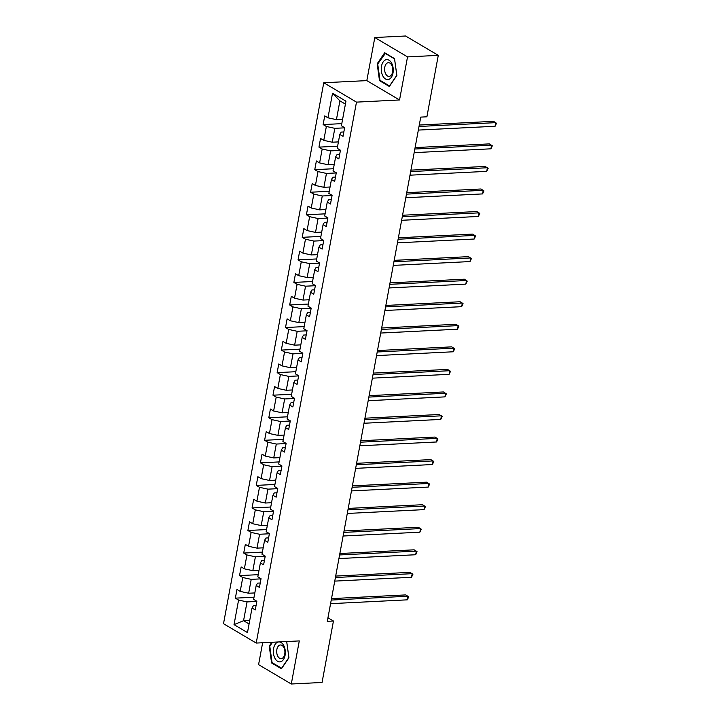 <?xml version="1.0" encoding="UTF-8"?>
<svg xmlns="http://www.w3.org/2000/svg" width="720" height="720" viewBox="0 0 720 720"><rect width="100%" height="100%" fill="white"/><g stroke="black" fill="none" stroke-linecap="round" stroke-linejoin="round"><path stroke-width="1.08" d="M262.638 642.744L258.579 664.641L291.303 684L322.056 682.47L333.441 621.027L327.951 617.778M323.766 82.755L223.506 623.709L256.221 643.068L356.481 102.123L323.766 82.755L366.822 80.613L399.546 99.972L407.529 56.898L374.805 37.53L366.822 80.613M374.805 37.53L405.567 36L438.282 55.359L407.529 56.898M256.068 605.547L253.413 605.682L252.027 608.013L255.249 609.93L256.86 601.254L253.629 599.346L256.203 585.468L259.434 587.376L261.036 578.7L257.814 576.792L260.388 562.914L263.61 564.822L265.221 556.155L261.99 554.238L264.564 540.36L267.795 542.277L269.397 533.601L266.175 531.693L268.74 517.815L271.971 519.723L273.582 511.047L270.351 509.139L272.925 495.261L276.147 497.169L277.758 488.493L274.527 486.585L277.101 472.707L280.332 474.615L281.934 465.948L278.712 464.031L281.286 450.153L284.508 452.07L286.119 443.394L282.888 441.486L285.462 427.608L288.693 429.516L290.295 420.84L287.073 418.932L289.638 405.054L292.869 406.962L294.48 398.286L291.249 396.378L293.823 382.5L297.045 384.408L298.656 375.741L295.425 373.833L297.999 359.955L301.23 361.863L302.841 353.187L299.61 351.279L302.184 337.401L305.406 339.309L307.017 330.633L303.786 328.725L306.36 314.847L309.591 316.755L311.193 308.088L307.971 306.171L310.536 292.293L313.767 294.21L315.378 285.534L312.147 283.626L314.721 269.748L317.952 271.656L319.554 262.98L316.332 261.072L318.897 247.194L322.128 249.102L323.739 240.426L320.508 238.518L323.082 224.64L326.304 226.548L327.915 217.881L324.684 215.964L327.258 202.086L330.489 204.003L332.091 195.327L328.869 193.419L331.443 179.541L334.665 181.449L336.276 172.773L333.045 170.865L335.619 156.987L338.85 158.895L340.452 150.228L337.23 148.311L339.795 134.433L343.026 136.35L344.637 127.674L341.406 125.766L345.96 101.187L332.523 93.231L339.903 100.863L336.42 119.655L342.594 119.349M252.027 608.013L247.473 632.592L234.027 624.636L238.581 600.066L235.359 598.149L254.025 597.222M332.523 93.231L327.96 117.81L324.738 115.902L323.127 124.569L326.358 126.486L323.784 140.364L320.553 138.447L318.951 147.123L322.173 149.031L319.608 162.909L316.377 161.001L314.766 169.677L317.997 171.585L315.423 185.463L312.201 183.555L310.59 192.222L313.821 194.139L311.247 208.017L308.016 206.1L306.414 214.776L309.636 216.684L307.062 230.562L303.84 228.654L302.229 237.33L305.46 239.238L302.886 253.116L299.655 251.208L298.053 259.884L301.275 261.792L298.71 275.67L295.479 273.762L293.868 282.429L297.099 284.346L294.525 298.224L291.303 296.307L289.692 304.983L292.923 306.891L290.349 320.769L287.118 318.861L285.516 327.537L288.738 329.445L286.164 343.323L282.942 341.415L281.331 350.091L284.562 351.999L281.988 365.877L278.757 363.969L277.155 372.636L280.377 374.544L277.812 388.422L274.581 386.514L272.97 395.19L276.201 397.098L273.627 410.976L270.405 409.068L268.794 417.744L272.025 419.652L269.451 433.53L266.22 431.622L264.609 440.289L267.84 442.206L265.266 456.084L262.044 454.167L260.433 462.843L263.664 464.751L261.09 478.629L257.859 476.721L256.257 485.397L259.479 487.305L256.914 501.183L253.683 499.275L252.072 507.951L255.303 509.859L252.729 523.737L249.498 521.829L247.896 530.496L251.118 532.413L248.553 546.291L245.322 544.374L243.711 553.05L246.942 554.958L244.368 568.836L241.146 566.928L239.535 575.604L242.766 577.512L240.192 591.39L236.961 589.482L235.359 598.149M438.282 55.359L426.897 116.802L420.75 117.108L327.294 621.333L333.441 621.027M256.203 585.468L257.589 583.128L260.244 582.993M254.817 592.929L248.652 593.235L251.217 579.357L261.009 578.871M240.192 591.39L248.652 593.235M242.766 577.512L251.217 579.357M260.388 562.914L261.765 560.574L264.42 560.439M259.002 570.375L252.828 570.69L255.402 556.812L265.185 556.317M244.368 568.836L252.828 570.69M246.942 554.958L255.402 556.812M264.564 540.36L265.95 538.02L268.605 537.894M263.178 547.83L257.013 548.136L259.578 534.258L269.37 533.772M248.553 546.291L257.013 548.136M251.118 532.413L259.578 534.258M268.74 517.815L270.126 515.475L272.781 515.34M267.363 525.276L261.189 525.582L263.763 511.704L273.546 511.218M252.729 523.737L261.189 525.582M255.303 509.859L263.763 511.704M272.925 495.261L274.311 492.921L276.966 492.786M271.539 502.722L265.365 503.028L267.939 489.15L277.731 488.664M256.914 501.183L265.365 503.028M259.479 487.305L267.939 489.15M277.101 472.707L278.487 470.367L281.142 470.241M275.724 480.168L269.55 480.483L272.124 466.605L281.907 466.11M261.09 478.629L269.55 480.483M263.664 464.751L272.124 466.605M281.286 450.153L282.663 447.822L285.318 447.687M279.9 457.623L273.726 457.929L276.3 444.051L286.083 443.565M265.266 456.084L273.726 457.929M267.84 442.206L276.3 444.051M285.462 427.608L286.848 425.268L289.503 425.133M284.076 435.069L277.911 435.375L280.476 421.497L290.268 421.011M269.451 433.53L277.911 435.375M272.025 419.652L280.476 421.497M289.638 405.054L291.024 402.714L293.679 402.579M288.261 412.515L282.087 412.821L284.661 398.952L294.444 398.457M273.627 410.976L282.087 412.821M276.201 397.098L284.661 398.952M293.823 382.5L295.209 380.16L297.864 380.034M292.437 389.97L286.263 390.276L288.837 376.398L298.629 375.912M277.812 388.422L286.263 390.276M280.377 374.544L288.837 376.398M297.999 359.955L299.385 357.615L302.04 357.48M296.622 367.416L290.448 367.722L293.022 353.844L302.805 353.358M281.988 365.877L290.448 367.722M284.562 351.999L293.022 353.844M302.184 337.401L303.561 335.061L306.225 334.926M300.798 344.862L294.624 345.168L297.198 331.29L306.981 330.804M286.164 343.323L294.624 345.168M288.738 329.445L297.198 331.29M306.36 314.847L307.746 312.507L310.401 312.381M304.974 322.308L298.809 322.623L301.374 308.745L311.166 308.25M290.349 320.769L298.809 322.623M292.923 306.891L301.374 308.745M310.536 292.293L311.922 289.962L314.577 289.827M309.159 299.763L302.985 300.069L305.559 286.191L315.342 285.705M294.525 298.224L302.985 300.069M297.099 284.346L305.559 286.191M314.721 269.748L316.107 267.408L318.762 267.273M313.335 277.209L307.161 277.515L309.735 263.637L319.527 263.151M298.71 275.67L307.161 277.515M301.275 261.792L309.735 263.637M318.897 247.194L320.283 244.854L322.938 244.719M317.52 254.655L311.346 254.961L313.92 241.083L323.703 240.597M302.886 253.116L311.346 254.961M305.46 239.238L313.92 241.083M323.082 224.64L324.459 222.3L327.123 222.174M321.696 232.11L315.522 232.416L318.096 218.538L327.879 218.052M307.062 230.562L315.522 232.416M309.636 216.684L318.096 218.538M327.258 202.086L328.644 199.755L331.299 199.62M325.872 209.556L319.707 209.862L322.272 195.984L332.064 195.498M311.247 208.017L319.707 209.862M313.821 194.139L322.272 195.984M331.443 179.541L332.82 177.201L335.475 177.066M330.057 187.002L323.883 187.308L326.457 173.43L336.24 172.944M315.423 185.463L323.883 187.308M317.997 171.585L326.457 173.43M335.619 156.987L337.005 154.647L339.66 154.521M334.233 164.448L328.059 164.763L330.633 150.885L340.425 150.39M319.608 162.909L328.059 164.763M322.173 149.031L330.633 150.885M339.795 134.433L341.181 132.093L343.836 131.967M338.418 141.903L332.244 142.209L334.818 128.331L344.601 127.845M323.784 140.364L332.244 142.209M326.358 126.486L334.818 128.331M327.96 117.81L336.42 119.655M291.303 684L299.286 640.917L256.221 643.068M399.546 99.972L356.481 102.123M345.42 104.121L339.903 100.863M249.732 620.397L243.558 620.703L249.066 623.961M256.833 601.425L247.041 601.911L243.558 620.703L234.027 624.636M238.581 600.066L247.041 601.911M323.127 124.569L341.802 123.642M318.951 147.123L337.617 146.196M314.766 169.677L333.441 168.741M310.59 192.222L329.256 191.295M306.414 214.776L325.08 213.849M302.229 237.33L320.904 236.403M298.053 259.884L316.719 258.948M293.868 282.429L312.543 281.502M289.692 304.983L308.358 304.056M285.516 327.537L304.182 326.601M281.331 350.091L300.006 349.155M277.155 372.636L295.821 371.709M272.97 395.19L291.645 394.263M268.794 417.744L287.46 416.808M264.609 440.289L283.284 439.362M260.433 462.843L279.108 461.916M256.257 485.397L274.923 484.461M252.072 507.951L270.747 507.015M247.896 530.496L266.562 529.569M243.711 553.05L262.386 552.123M239.535 575.604L258.201 574.668M377.163 63.792L379.503 80.658L389.358 86.49L396.873 75.456L394.524 58.59L384.669 52.758L377.163 63.792L377.856 63.756M271.818 642.294L269.244 646.083L271.584 662.949L281.439 668.781L288.945 657.747L286.695 641.547M380.502 80.604L379.503 80.658M272.574 662.895L271.584 662.949M269.928 646.047L269.244 646.083M419.013 126.468L495.756 122.643L495.09 126.261L418.338 130.086M419.274 125.037L493.551 121.338L496.494 123.255L495.09 126.261M382.878 76.05A9.999 5.994 -92.9 0 0 391.365 77.256A9.999 5.994 -92.9 0 0 391.644 63.171A9.999 5.994 -92.9 0 0 383.157 61.965A9.999 5.994 -92.9 0 0 382.878 76.05M385.713 73.944A6.849 4.104 -92.9 0 0 389.061 76.374A6.849 4.104 -92.9 0 0 392.553 72.333A6.849 4.104 -92.9 0 0 391.716 65.133A6.849 4.104 -92.9 0 0 388.377 62.694A6.849 4.104 -92.9 0 0 384.876 66.744A6.849 4.104 -92.9 0 0 385.713 73.944M384.993 53.271L394.542 58.914L396.81 75.258L389.529 85.95L379.98 80.298L377.712 63.963L385.497 53.244M278.388 641.961A9.999 5.994 -92.9 0 0 273.591 648.495A9.999 5.994 -92.9 0 0 277.596 661.293A9.999 5.994 -92.9 0 0 285.084 655.299A9.999 5.994 -92.9 0 0 279.297 641.916M284.733 654.156A6.849 4.104 -92.9 0 0 280.458 644.985A6.849 4.104 -92.9 0 0 276.858 649.503A6.849 4.104 -92.9 0 0 281.133 658.665A6.849 4.104 -92.9 0 0 284.733 654.156M286.668 641.547L288.891 657.549L281.61 668.241L272.061 662.589L269.793 646.254L272.511 642.258M414.828 149.022L491.58 145.197L490.914 148.815L414.162 152.64M415.098 147.591L489.366 143.892L492.318 145.809L490.914 148.815M410.652 171.576L487.404 167.751L486.729 171.36L409.977 175.185M410.913 170.145L485.19 166.437L488.133 168.363L486.729 171.36M406.476 194.13L483.219 190.305L482.553 193.914L405.801 197.739M406.737 192.69L481.014 188.991L483.957 190.917L482.553 193.914M402.291 216.675L479.043 212.85L478.368 216.468L401.625 220.293M402.561 215.244L476.829 211.545L479.772 213.462L478.368 216.468M398.115 239.229L474.858 235.404L474.192 239.022L397.44 242.847M398.376 237.798L472.653 234.099L475.596 236.016L474.192 239.022M393.93 261.783L470.682 257.958L470.016 261.567L393.264 265.392M394.2 260.352L468.468 256.644L471.42 258.57L470.016 261.567M389.754 284.328L466.506 280.503L465.831 284.121L389.079 287.946M390.015 282.897L464.292 279.198L467.235 281.115L465.831 284.121M385.569 306.882L462.321 303.057L461.655 306.675L384.903 310.5M385.839 305.451L460.107 301.752L463.059 303.669L461.655 306.675M381.393 329.436L458.145 325.611L457.47 329.22L380.727 333.045M381.663 328.005L455.931 324.297L458.874 326.223L457.47 329.22M377.217 351.99L453.96 348.165L453.294 351.774L376.542 355.599M377.478 350.559L451.755 346.851L454.698 348.777L453.294 351.774M373.032 374.535L449.784 370.71L449.109 374.328L372.366 378.153M373.302 373.104L447.57 369.405L450.522 371.322L449.109 374.328M368.856 397.089L445.599 393.264L444.933 396.882L368.181 400.707M369.117 395.658L443.394 391.959L446.337 393.876L444.933 396.882M364.671 419.643L441.423 415.818L440.757 419.427L364.005 423.252M364.941 418.212L439.209 414.504L442.161 416.43L440.757 419.427M360.495 442.188L437.247 438.363L436.572 441.981L359.829 445.806M360.765 440.757L435.033 437.058L437.976 438.975L436.572 441.981M356.319 464.742L433.062 460.917L432.396 464.535L355.644 468.36M356.58 463.311L430.857 459.612L433.8 461.529L432.396 464.535M352.134 487.296L428.886 483.471L428.211 487.08L351.468 490.914M352.404 485.865L426.672 482.166L429.624 484.083L428.211 487.08M347.958 509.85L424.701 506.025L424.035 509.634L347.283 513.459M348.219 508.419L422.496 504.711L425.439 506.637L424.035 509.634M343.773 532.395L420.525 528.57L419.859 532.188L343.107 536.013M344.043 530.964L418.311 527.265L421.263 529.182L419.859 532.188M339.597 554.949L416.349 551.124L415.674 554.742L338.931 558.567M339.858 553.518L414.135 549.819L417.078 551.736L415.674 554.742M335.421 577.503L412.164 573.678L411.498 577.287L334.746 581.112M335.682 576.072L409.959 572.364L412.902 574.29L411.498 577.287M331.236 600.057L407.988 596.232L407.313 599.841L330.57 603.666M331.506 598.617L405.774 594.918L408.717 596.844L407.313 599.841"/></g></svg>
